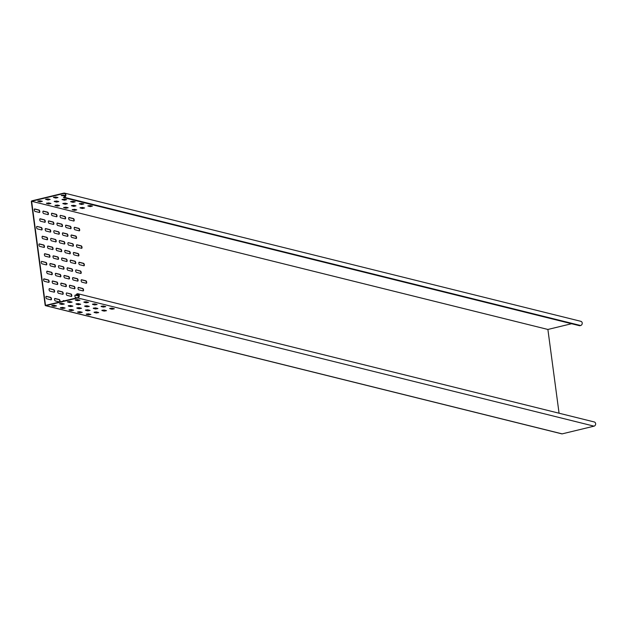 <?xml version="1.0" encoding="UTF-8"?>
<svg xmlns="http://www.w3.org/2000/svg" width="627" height="627" viewBox="0 0 627 627"><rect width="100%" height="100%" fill="white"/><g stroke="black" fill="none" stroke-linecap="round" stroke-linejoin="round"><path stroke-width="0.94" d="M78.931 294.996L76.329 294.353L77.223 293.773A2.163 1.881 103.9 0 1 77.779 297.966L45.873 305.678A0.721 0.627 103.9 0 1 45.152 305.13L31.35 201.69A0.721 0.627 103.9 0 1 31.883 200.844L63.789 193.132A2.163 1.881 103.9 0 1 64.354 197.325L63.413 197.552L579.685 325.742L580.626 325.515A2.163 1.881 -76.1 0 0 580.868 321.322L64.597 193.132M559.065 413.217L547.888 329.457L31.616 201.267L63.836 193.477A1.803 1.567 103.9 0 1 64.307 196.972L63.413 197.552M77.779 297.966L594.051 426.156A2.163 1.881 -76.1 0 0 594.294 421.963L78.022 293.773M76.329 294.353L77.27 294.126A1.803 1.567 103.9 0 1 77.732 297.621L45.512 305.404L31.616 201.267M68.868 217.593L73.132 218.651A1.262 0.564 -103.6 0 1 73.9 220.022A1.262 0.564 -103.6 0 1 73.735 221.017L69.472 219.959A1.262 0.564 -103.6 0 1 68.727 218.721A1.262 0.564 -103.6 0 1 69.009 217.506A1.262 0.564 -103.6 0 1 69.142 217.506L73.445 218.58A1.262 0.564 -103.6 0 1 74.205 219.952A1.262 0.564 -103.6 0 1 73.9 221.025A1.262 0.564 -103.6 0 1 73.767 221.025M71.196 235.07L75.459 236.128A1.262 0.564 -103.6 0 1 76.228 237.5A1.262 0.564 -103.6 0 1 76.063 238.487M76.541 237.421A1.262 0.564 -103.6 0 1 76.235 238.495A1.262 0.564 -103.6 0 1 76.102 238.495L71.799 237.429A1.262 0.564 -103.6 0 1 71.055 236.199A1.262 0.564 -103.6 0 1 71.337 234.984A1.262 0.564 -103.6 0 1 71.47 234.984L75.773 236.05A1.262 0.564 -103.6 0 1 76.541 237.421M73.531 252.54L77.795 253.598A1.262 0.564 -103.6 0 1 78.555 254.97A1.262 0.564 -103.6 0 1 78.399 255.957L74.127 254.899A1.262 0.564 -103.6 0 1 73.39 253.669A1.262 0.564 -103.6 0 1 73.672 252.454A1.262 0.564 -103.6 0 1 73.806 252.454L78.109 253.527A1.262 0.564 -103.6 0 1 78.869 254.899A1.262 0.564 -103.6 0 1 78.563 255.973A1.262 0.564 -103.6 0 1 78.43 255.973M76.133 269.931L80.436 270.997A1.262 0.564 -103.6 0 1 81.204 272.369A1.262 0.564 -103.6 0 1 80.899 273.443A1.262 0.564 -103.6 0 1 80.765 273.443L76.463 272.377A1.262 0.564 -103.6 0 1 75.718 271.146A1.262 0.564 -103.6 0 1 76 269.923A1.262 0.564 -103.6 0 1 76.133 269.931L80.123 271.076A1.262 0.564 -103.6 0 1 80.891 272.447A1.262 0.564 -103.6 0 1 80.726 273.435M78.195 287.487L82.458 288.545A1.262 0.564 -103.6 0 1 83.219 289.917A1.262 0.564 -103.6 0 1 83.062 290.904M83.532 289.846A1.262 0.564 -103.6 0 1 83.226 290.92A1.262 0.564 -103.6 0 1 83.093 290.92L78.79 289.846A1.262 0.564 -103.6 0 1 78.054 288.616A1.262 0.564 -103.6 0 1 78.336 287.401A1.262 0.564 -103.6 0 1 78.469 287.401L82.772 288.467A1.262 0.564 -103.6 0 1 83.532 289.846M60.537 215.374L64.84 216.44A1.262 0.564 -103.6 0 1 65.608 217.812A1.262 0.564 -103.6 0 1 65.302 218.886A1.262 0.564 -103.6 0 1 65.169 218.886L60.866 217.82A1.262 0.564 -103.6 0 1 60.121 216.589A1.262 0.564 -103.6 0 1 60.404 215.374A1.262 0.564 -103.6 0 1 60.537 215.374L64.526 216.519A1.262 0.564 -103.6 0 1 65.294 217.89A1.262 0.564 -103.6 0 1 65.13 218.878M62.59 232.93L66.854 233.989A1.262 0.564 -103.6 0 1 67.622 235.36A1.262 0.564 -103.6 0 1 67.457 236.348M67.935 235.29A1.262 0.564 -103.6 0 1 67.63 236.363A1.262 0.564 -103.6 0 1 67.497 236.363L63.194 235.29A1.262 0.564 -103.6 0 1 62.449 234.059A1.262 0.564 -103.6 0 1 62.739 232.844A1.262 0.564 -103.6 0 1 62.865 232.844L67.167 233.918A1.262 0.564 -103.6 0 1 67.935 235.29M64.926 250.4L69.189 251.466A1.262 0.564 -103.6 0 1 69.958 252.838A1.262 0.564 -103.6 0 1 69.793 253.825M70.271 252.759A1.262 0.564 -103.6 0 1 69.958 253.833A1.262 0.564 -103.6 0 1 69.832 253.833L65.529 252.767A1.262 0.564 -103.6 0 1 64.785 251.537A1.262 0.564 -103.6 0 1 65.067 250.314A1.262 0.564 -103.6 0 1 65.2 250.322L69.503 251.388A1.262 0.564 -103.6 0 1 70.271 252.759M67.254 267.878L71.517 268.936A1.262 0.564 -103.6 0 1 72.285 270.308A1.262 0.564 -103.6 0 1 72.121 271.295M72.599 270.237A1.262 0.564 -103.6 0 1 72.293 271.311A1.262 0.564 -103.6 0 1 72.16 271.303L67.857 270.237A1.262 0.564 -103.6 0 1 67.113 269.007A1.262 0.564 -103.6 0 1 67.395 267.792A1.262 0.564 -103.6 0 1 67.528 267.792L71.831 268.858A1.262 0.564 -103.6 0 1 72.599 270.237M69.589 285.348L73.853 286.406A1.262 0.564 -103.6 0 1 74.621 287.785A1.262 0.564 -103.6 0 1 74.456 288.773M74.926 287.707A1.262 0.564 -103.6 0 1 74.621 288.781A1.262 0.564 -103.6 0 1 74.488 288.781L70.193 287.715A1.262 0.564 -103.6 0 1 69.448 286.476A1.262 0.564 -103.6 0 1 69.73 285.261A1.262 0.564 -103.6 0 1 69.863 285.261L74.166 286.335A1.262 0.564 -103.6 0 1 74.926 287.707M51.657 213.321L55.921 214.379A1.262 0.564 -103.6 0 1 56.689 215.751A1.262 0.564 -103.6 0 1 56.524 216.738M57.002 215.68A1.262 0.564 -103.6 0 1 56.696 216.754A1.262 0.564 -103.6 0 1 56.563 216.754L52.26 215.68A1.262 0.564 -103.6 0 1 51.516 214.45A1.262 0.564 -103.6 0 1 51.798 213.235A1.262 0.564 -103.6 0 1 51.931 213.235L56.234 214.301A1.262 0.564 -103.6 0 1 57.002 215.68M54.267 230.712L58.57 231.778A1.262 0.564 -103.6 0 1 59.33 233.15A1.262 0.564 -103.6 0 1 59.024 234.224A1.262 0.564 -103.6 0 1 58.891 234.224L54.588 233.158A1.262 0.564 -103.6 0 1 53.844 231.927A1.262 0.564 -103.6 0 1 54.134 230.705A1.262 0.564 -103.6 0 1 54.267 230.712L58.256 231.857A1.262 0.564 -103.6 0 1 59.016 233.228A1.262 0.564 -103.6 0 1 58.852 234.216M56.32 248.268L60.584 249.327A1.262 0.564 -103.6 0 1 61.352 250.698A1.262 0.564 -103.6 0 1 61.187 251.686M61.665 250.62A1.262 0.564 -103.6 0 1 61.36 251.701A1.262 0.564 -103.6 0 1 61.227 251.693L56.924 250.628A1.262 0.564 -103.6 0 1 56.179 249.397A1.262 0.564 -103.6 0 1 56.461 248.182A1.262 0.564 -103.6 0 1 56.595 248.182L60.897 249.248A1.262 0.564 -103.6 0 1 61.665 250.62M58.93 265.652L63.225 266.726A1.262 0.564 -103.6 0 1 63.993 268.097A1.262 0.564 -103.6 0 1 63.688 269.171A1.262 0.564 -103.6 0 1 63.554 269.171L59.251 268.105A1.262 0.564 -103.6 0 1 58.507 266.867A1.262 0.564 -103.6 0 1 58.797 265.652A1.262 0.564 -103.6 0 1 58.93 265.652L62.919 266.796A1.262 0.564 -103.6 0 1 63.68 268.176A1.262 0.564 -103.6 0 1 63.515 269.163M60.984 283.216L65.247 284.274A1.262 0.564 -103.6 0 1 66.015 285.646A1.262 0.564 -103.6 0 1 65.851 286.633M66.329 285.567A1.262 0.564 -103.6 0 1 66.023 286.649A1.262 0.564 -103.6 0 1 65.89 286.641L61.587 285.575A1.262 0.564 -103.6 0 1 60.843 284.344A1.262 0.564 -103.6 0 1 61.125 283.13A1.262 0.564 -103.6 0 1 61.258 283.13L65.561 284.196A1.262 0.564 -103.6 0 1 66.329 285.567M43.051 211.181L47.315 212.247A1.262 0.564 -103.6 0 1 48.083 213.619A1.262 0.564 -103.6 0 1 47.918 214.606M48.397 213.541A1.262 0.564 -103.6 0 1 48.091 214.614A1.262 0.564 -103.6 0 1 47.958 214.614L43.655 213.548A1.262 0.564 -103.6 0 1 42.91 212.318A1.262 0.564 -103.6 0 1 43.192 211.095A1.262 0.564 -103.6 0 1 43.326 211.103L47.628 212.169A1.262 0.564 -103.6 0 1 48.397 213.541M45.387 228.659L49.651 229.717A1.262 0.564 -103.6 0 1 50.411 231.089A1.262 0.564 -103.6 0 1 50.254 232.076M50.724 231.01A1.262 0.564 -103.6 0 1 50.419 232.092A1.262 0.564 -103.6 0 1 50.285 232.084L45.983 231.018A1.262 0.564 -103.6 0 1 45.246 229.788A1.262 0.564 -103.6 0 1 45.528 228.573A1.262 0.564 -103.6 0 1 45.661 228.573L49.964 229.639A1.262 0.564 -103.6 0 1 50.724 231.01M47.715 246.129L51.978 247.187A1.262 0.564 -103.6 0 1 52.746 248.566A1.262 0.564 -103.6 0 1 52.582 249.554M53.06 248.488A1.262 0.564 -103.6 0 1 52.754 249.562A1.262 0.564 -103.6 0 1 52.621 249.562L48.318 248.496A1.262 0.564 -103.6 0 1 47.574 247.257A1.262 0.564 -103.6 0 1 47.856 246.043A1.262 0.564 -103.6 0 1 47.989 246.043L52.292 247.116A1.262 0.564 -103.6 0 1 53.06 248.488M50.05 263.606L54.314 264.665A1.262 0.564 -103.6 0 1 55.074 266.036A1.262 0.564 -103.6 0 1 54.91 267.024M55.388 265.958A1.262 0.564 -103.6 0 1 55.082 267.039A1.262 0.564 -103.6 0 1 54.949 267.031L50.646 265.966A1.262 0.564 -103.6 0 1 49.909 264.735A1.262 0.564 -103.6 0 1 50.191 263.52A1.262 0.564 -103.6 0 1 50.325 263.52L54.627 264.586A1.262 0.564 -103.6 0 1 55.388 265.958M52.378 281.076L56.642 282.134A1.262 0.564 -103.6 0 1 57.41 283.506A1.262 0.564 -103.6 0 1 57.245 284.501M57.723 283.435A1.262 0.564 -103.6 0 1 57.418 284.509A1.262 0.564 -103.6 0 1 57.284 284.509L52.981 283.435A1.262 0.564 -103.6 0 1 52.237 282.205A1.262 0.564 -103.6 0 1 52.519 280.99A1.262 0.564 -103.6 0 1 52.652 280.99L56.955 282.064A1.262 0.564 -103.6 0 1 57.723 283.435M54.706 298.554L58.977 299.612A1.262 0.564 -103.6 0 1 59.737 300.984A1.262 0.564 -103.6 0 1 59.573 301.971M59.659 301.987A1.262 0.564 -103.6 0 1 59.612 301.979L55.309 300.913A1.262 0.564 -103.6 0 1 54.565 299.682A1.262 0.564 -103.6 0 1 54.855 298.46A1.262 0.564 -103.6 0 1 54.988 298.468L59.291 299.534A1.262 0.564 -103.6 0 1 60.051 300.905A1.262 0.564 -103.6 0 1 59.831 301.948M34.446 209.05L38.709 210.108A1.262 0.564 -103.6 0 1 39.477 211.479A1.262 0.564 -103.6 0 1 39.313 212.467M39.791 211.401A1.262 0.564 -103.6 0 1 39.485 212.482A1.262 0.564 -103.6 0 1 39.352 212.475L35.049 211.409A1.262 0.564 -103.6 0 1 34.305 210.178A1.262 0.564 -103.6 0 1 34.587 208.963A1.262 0.564 -103.6 0 1 34.72 208.963L39.023 210.029A1.262 0.564 -103.6 0 1 39.791 211.401M37.056 226.433L41.358 227.507A1.262 0.564 -103.6 0 1 42.119 228.879A1.262 0.564 -103.6 0 1 41.813 229.952A1.262 0.564 -103.6 0 1 41.68 229.952L37.385 228.886A1.262 0.564 -103.6 0 1 36.64 227.648A1.262 0.564 -103.6 0 1 36.922 226.433A1.262 0.564 -103.6 0 1 37.056 226.433L41.045 227.577A1.262 0.564 -103.6 0 1 41.813 228.957A1.262 0.564 -103.6 0 1 41.648 229.944M39.109 243.997L43.373 245.055A1.262 0.564 -103.6 0 1 44.141 246.427A1.262 0.564 -103.6 0 1 43.976 247.414M44.454 246.348A1.262 0.564 -103.6 0 1 44.149 247.43A1.262 0.564 -103.6 0 1 44.015 247.422L39.713 246.356A1.262 0.564 -103.6 0 1 38.968 245.126A1.262 0.564 -103.6 0 1 39.25 243.911A1.262 0.564 -103.6 0 1 39.383 243.911L43.686 244.977A1.262 0.564 -103.6 0 1 44.454 246.348M41.719 261.381L46.022 262.454A1.262 0.564 -103.6 0 1 46.782 263.826A1.262 0.564 -103.6 0 1 46.476 264.9A1.262 0.564 -103.6 0 1 46.343 264.9L42.04 263.826A1.262 0.564 -103.6 0 1 41.304 262.595A1.262 0.564 -103.6 0 1 41.586 261.381A1.262 0.564 -103.6 0 1 41.719 261.381L45.708 262.525A1.262 0.564 -103.6 0 1 46.469 263.896A1.262 0.564 -103.6 0 1 46.312 264.884M43.772 278.944L48.036 280.003A1.262 0.564 -103.6 0 1 48.804 281.374A1.262 0.564 -103.6 0 1 48.64 282.362M49.118 281.296A1.262 0.564 -103.6 0 1 48.812 282.369A1.262 0.564 -103.6 0 1 48.679 282.369L44.376 281.304A1.262 0.564 -103.6 0 1 43.631 280.073A1.262 0.564 -103.6 0 1 43.914 278.85A1.262 0.564 -103.6 0 1 44.047 278.858L48.35 279.924A1.262 0.564 -103.6 0 1 49.118 281.296M74.331 227.397L78.602 228.455A1.262 0.564 -103.6 0 1 79.363 229.827A1.262 0.564 -103.6 0 1 79.198 230.822M79.676 229.756A1.262 0.564 -103.6 0 1 79.37 230.83A1.262 0.564 -103.6 0 1 79.237 230.83L74.934 229.764A1.262 0.564 -103.6 0 1 74.19 228.526A1.262 0.564 -103.6 0 1 74.48 227.311A1.262 0.564 -103.6 0 1 74.613 227.311L78.908 228.385A1.262 0.564 -103.6 0 1 79.676 229.756M76.666 244.875L80.93 245.933A1.262 0.564 -103.6 0 1 81.698 247.304A1.262 0.564 -103.6 0 1 81.534 248.292M82.012 247.226A1.262 0.564 -103.6 0 1 81.706 248.308A1.262 0.564 -103.6 0 1 81.573 248.3L77.27 247.234A1.262 0.564 -103.6 0 1 76.525 246.003A1.262 0.564 -103.6 0 1 76.807 244.789A1.262 0.564 -103.6 0 1 76.941 244.789L81.244 245.855A1.262 0.564 -103.6 0 1 82.012 247.226M78.994 262.345L83.258 263.403A1.262 0.564 -103.6 0 1 84.026 264.774A1.262 0.564 -103.6 0 1 83.861 265.762M84.339 264.704A1.262 0.564 -103.6 0 1 84.034 265.777A1.262 0.564 -103.6 0 1 83.9 265.777L79.598 264.704A1.262 0.564 -103.6 0 1 78.853 263.473A1.262 0.564 -103.6 0 1 79.143 262.258A1.262 0.564 -103.6 0 1 79.268 262.258L83.571 263.332A1.262 0.564 -103.6 0 1 84.339 264.704M81.33 279.822L85.593 280.88A1.262 0.564 -103.6 0 1 86.361 282.252A1.262 0.564 -103.6 0 1 86.197 283.239M86.675 282.174A1.262 0.564 -103.6 0 1 86.361 283.247A1.262 0.564 -103.6 0 1 86.236 283.247L81.933 282.181A1.262 0.564 -103.6 0 1 81.189 280.951A1.262 0.564 -103.6 0 1 81.471 279.728A1.262 0.564 -103.6 0 1 81.604 279.736L85.907 280.802A1.262 0.564 -103.6 0 1 86.675 282.174M65.733 225.265L69.997 226.323A1.262 0.564 -103.6 0 1 70.757 227.695A1.262 0.564 -103.6 0 1 70.592 228.683M71.07 227.617A1.262 0.564 -103.6 0 1 70.765 228.69A1.262 0.564 -103.6 0 1 70.632 228.69L66.329 227.625A1.262 0.564 -103.6 0 1 65.592 226.394A1.262 0.564 -103.6 0 1 65.874 225.179A1.262 0.564 -103.6 0 1 66.007 225.179L70.31 226.245A1.262 0.564 -103.6 0 1 71.07 227.617M68.335 242.649L72.638 243.723A1.262 0.564 -103.6 0 1 73.406 245.094A1.262 0.564 -103.6 0 1 73.1 246.168A1.262 0.564 -103.6 0 1 72.967 246.168L68.664 245.094A1.262 0.564 -103.6 0 1 67.92 243.864A1.262 0.564 -103.6 0 1 68.202 242.649A1.262 0.564 -103.6 0 1 68.335 242.649L72.324 243.793A1.262 0.564 -103.6 0 1 73.093 245.165A1.262 0.564 -103.6 0 1 72.928 246.152M70.389 260.205L74.66 261.271A1.262 0.564 -103.6 0 1 75.42 262.642A1.262 0.564 -103.6 0 1 75.256 263.63M75.734 262.564A1.262 0.564 -103.6 0 1 75.428 263.638A1.262 0.564 -103.6 0 1 75.295 263.638L70.992 262.572A1.262 0.564 -103.6 0 1 70.248 261.341A1.262 0.564 -103.6 0 1 70.537 260.119A1.262 0.564 -103.6 0 1 70.671 260.127L74.974 261.193A1.262 0.564 -103.6 0 1 75.734 262.564M72.724 277.683L76.988 278.741A1.262 0.564 -103.6 0 1 77.756 280.112A1.262 0.564 -103.6 0 1 77.591 281.1M78.069 280.042A1.262 0.564 -103.6 0 1 77.764 281.115A1.262 0.564 -103.6 0 1 77.63 281.115L73.328 280.042A1.262 0.564 -103.6 0 1 72.583 278.811A1.262 0.564 -103.6 0 1 72.865 277.596A1.262 0.564 -103.6 0 1 72.998 277.596L77.301 278.662A1.262 0.564 -103.6 0 1 78.069 280.042M57.128 223.126L61.391 224.184A1.262 0.564 -103.6 0 1 62.151 225.555A1.262 0.564 -103.6 0 1 61.995 226.543M62.465 225.485A1.262 0.564 -103.6 0 1 62.159 226.559A1.262 0.564 -103.6 0 1 62.026 226.559L57.723 225.485A1.262 0.564 -103.6 0 1 56.986 224.254A1.262 0.564 -103.6 0 1 57.269 223.04A1.262 0.564 -103.6 0 1 57.402 223.04L61.705 224.113A1.262 0.564 -103.6 0 1 62.465 225.485M59.455 240.596L63.719 241.661A1.262 0.564 -103.6 0 1 64.487 243.033A1.262 0.564 -103.6 0 1 64.322 244.021M64.8 242.955A1.262 0.564 -103.6 0 1 64.495 244.028A1.262 0.564 -103.6 0 1 64.362 244.028L60.059 242.962A1.262 0.564 -103.6 0 1 59.314 241.732A1.262 0.564 -103.6 0 1 59.596 240.509A1.262 0.564 -103.6 0 1 59.73 240.517L64.032 241.583A1.262 0.564 -103.6 0 1 64.8 242.955M61.791 258.073L66.054 259.131A1.262 0.564 -103.6 0 1 66.815 260.503A1.262 0.564 -103.6 0 1 66.658 261.49M67.128 260.424A1.262 0.564 -103.6 0 1 66.823 261.506A1.262 0.564 -103.6 0 1 66.689 261.498L62.386 260.432A1.262 0.564 -103.6 0 1 61.65 259.202A1.262 0.564 -103.6 0 1 61.932 257.987A1.262 0.564 -103.6 0 1 62.065 257.987L66.368 259.053A1.262 0.564 -103.6 0 1 67.128 260.424M64.119 275.543L68.382 276.601A1.262 0.564 -103.6 0 1 69.15 277.98A1.262 0.564 -103.6 0 1 68.986 278.968M69.464 277.902A1.262 0.564 -103.6 0 1 69.158 278.976A1.262 0.564 -103.6 0 1 69.025 278.976L64.722 277.91A1.262 0.564 -103.6 0 1 63.978 276.672A1.262 0.564 -103.6 0 1 64.26 275.457A1.262 0.564 -103.6 0 1 64.393 275.457L68.696 276.531A1.262 0.564 -103.6 0 1 69.464 277.902M66.728 292.934L71.031 294A1.262 0.564 -103.6 0 1 71.791 295.372A1.262 0.564 -103.6 0 1 71.486 296.453A1.262 0.564 -103.6 0 1 71.353 296.446L67.05 295.38A1.262 0.564 -103.6 0 1 66.313 294.149A1.262 0.564 -103.6 0 1 66.595 292.934A1.262 0.564 -103.6 0 1 66.728 292.934L70.718 294.079A1.262 0.564 -103.6 0 1 71.478 295.45A1.262 0.564 -103.6 0 1 71.313 296.438M48.522 220.986L52.786 222.052A1.262 0.564 -103.6 0 1 53.554 223.424A1.262 0.564 -103.6 0 1 53.389 224.411M53.867 223.345A1.262 0.564 -103.6 0 1 53.554 224.419A1.262 0.564 -103.6 0 1 53.428 224.419L49.125 223.353A1.262 0.564 -103.6 0 1 48.381 222.123A1.262 0.564 -103.6 0 1 48.663 220.9A1.262 0.564 -103.6 0 1 48.796 220.908L53.099 221.974A1.262 0.564 -103.6 0 1 53.867 223.345M51.124 238.378L55.427 239.443A1.262 0.564 -103.6 0 1 56.195 240.815A1.262 0.564 -103.6 0 1 55.889 241.897A1.262 0.564 -103.6 0 1 55.756 241.889L51.453 240.823A1.262 0.564 -103.6 0 1 50.709 239.592A1.262 0.564 -103.6 0 1 50.991 238.378A1.262 0.564 -103.6 0 1 51.124 238.378L55.113 239.522A1.262 0.564 -103.6 0 1 55.881 240.893A1.262 0.564 -103.6 0 1 55.717 241.881M53.185 255.934L57.449 256.992A1.262 0.564 -103.6 0 1 58.217 258.371A1.262 0.564 -103.6 0 1 58.052 259.359M58.523 258.293A1.262 0.564 -103.6 0 1 58.217 259.366A1.262 0.564 -103.6 0 1 58.084 259.366L53.789 258.3A1.262 0.564 -103.6 0 1 53.044 257.062A1.262 0.564 -103.6 0 1 53.326 255.847A1.262 0.564 -103.6 0 1 53.46 255.847L57.762 256.921A1.262 0.564 -103.6 0 1 58.523 258.293M55.513 273.411L59.777 274.469A1.262 0.564 -103.6 0 1 60.545 275.841A1.262 0.564 -103.6 0 1 60.38 276.828M60.858 275.762A1.262 0.564 -103.6 0 1 60.553 276.844A1.262 0.564 -103.6 0 1 60.419 276.836L56.116 275.77A1.262 0.564 -103.6 0 1 55.372 274.54A1.262 0.564 -103.6 0 1 55.654 273.325A1.262 0.564 -103.6 0 1 55.787 273.325L60.09 274.391A1.262 0.564 -103.6 0 1 60.858 275.762M57.849 290.881L62.112 291.939A1.262 0.564 -103.6 0 1 62.872 293.311A1.262 0.564 -103.6 0 1 62.716 294.306M63.186 293.24A1.262 0.564 -103.6 0 1 62.88 294.314A1.262 0.564 -103.6 0 1 62.747 294.314L58.444 293.24A1.262 0.564 -103.6 0 1 57.708 292.01A1.262 0.564 -103.6 0 1 57.99 290.795A1.262 0.564 -103.6 0 1 58.123 290.795L62.426 291.868A1.262 0.564 -103.6 0 1 63.186 293.24M39.916 218.854L44.18 219.912A1.262 0.564 -103.6 0 1 44.948 221.284A1.262 0.564 -103.6 0 1 44.783 222.272M45.262 221.206A1.262 0.564 -103.6 0 1 44.956 222.287A1.262 0.564 -103.6 0 1 44.823 222.279L40.52 221.213A1.262 0.564 -103.6 0 1 39.775 219.983A1.262 0.564 -103.6 0 1 40.057 218.768A1.262 0.564 -103.6 0 1 40.191 218.768L44.493 219.834A1.262 0.564 -103.6 0 1 45.262 221.206M42.244 236.324L46.516 237.382A1.262 0.564 -103.6 0 1 47.276 238.762A1.262 0.564 -103.6 0 1 47.111 239.749M47.589 238.683A1.262 0.564 -103.6 0 1 47.284 239.757A1.262 0.564 -103.6 0 1 47.15 239.757L42.848 238.691A1.262 0.564 -103.6 0 1 42.103 237.453A1.262 0.564 -103.6 0 1 42.393 236.238A1.262 0.564 -103.6 0 1 42.526 236.238L46.821 237.312A1.262 0.564 -103.6 0 1 47.589 238.683M44.58 253.802L48.843 254.86A1.262 0.564 -103.6 0 1 49.611 256.231A1.262 0.564 -103.6 0 1 49.447 257.219M49.925 256.153A1.262 0.564 -103.6 0 1 49.619 257.235A1.262 0.564 -103.6 0 1 49.486 257.227L45.183 256.161A1.262 0.564 -103.6 0 1 44.439 254.93A1.262 0.564 -103.6 0 1 44.721 253.716A1.262 0.564 -103.6 0 1 44.854 253.716L49.157 254.781A1.262 0.564 -103.6 0 1 49.925 256.153M46.907 271.272L51.171 272.33A1.262 0.564 -103.6 0 1 51.939 273.701A1.262 0.564 -103.6 0 1 51.775 274.697M52.253 273.631A1.262 0.564 -103.6 0 1 51.947 274.704A1.262 0.564 -103.6 0 1 51.814 274.704L47.511 273.631A1.262 0.564 -103.6 0 1 46.766 272.4A1.262 0.564 -103.6 0 1 47.056 271.185A1.262 0.564 -103.6 0 1 47.182 271.185L51.485 272.259A1.262 0.564 -103.6 0 1 52.253 273.631M46.108 296.414L50.372 297.472A1.262 0.564 -103.6 0 1 51.132 298.844A1.262 0.564 -103.6 0 1 50.975 299.831M51.445 298.773A1.262 0.564 -103.6 0 1 51.14 299.847A1.262 0.564 -103.6 0 1 51.006 299.847L46.704 298.773A1.262 0.564 -103.6 0 1 45.967 297.543A1.262 0.564 -103.6 0 1 46.249 296.328A1.262 0.564 -103.6 0 1 46.382 296.328L50.685 297.394A1.262 0.564 -103.6 0 1 51.445 298.773M49.517 288.663L53.82 289.729A1.262 0.564 -103.6 0 1 54.588 291.1A1.262 0.564 -103.6 0 1 54.275 292.174A1.262 0.564 -103.6 0 1 54.149 292.174L49.846 291.108A1.262 0.564 -103.6 0 1 49.102 289.878A1.262 0.564 -103.6 0 1 49.384 288.655A1.262 0.564 -103.6 0 1 49.517 288.663L53.507 289.807A1.262 0.564 -103.6 0 1 54.275 291.179A1.262 0.564 -103.6 0 1 54.11 292.166M75.052 295.152L79.049 296.148M63.311 300.686L64.166 300.897M76.894 297.825L75.655 297.519A1.262 0.564 -103.6 0 1 74.911 296.281A1.262 0.564 -103.6 0 1 75.201 295.066A1.262 0.564 -103.6 0 1 75.334 295.074L79.073 295.999M63.139 301.148A1.262 0.564 -103.6 0 1 63.46 300.599A1.262 0.564 -103.6 0 1 63.586 300.599L64.479 300.819M561.643 433.743A0.721 0.627 -76.1 0 0 562.145 433.868L594.051 426.156M109.749 308.664L111.99 309.221L114.333 308.79L111.943 308.139L109.717 308.437M109.882 308.359L114.004 308.649M101.935 310.553L104.168 311.11L106.512 310.678L104.121 310.028L101.903 310.326M102.06 310.247L106.182 310.537M94.113 312.442L96.346 312.998L98.69 312.567L96.299 311.917L94.081 312.215M94.238 312.136L98.361 312.426M86.291 314.339L88.525 314.887L90.868 314.456L88.478 313.806L86.26 314.103M86.416 314.033L90.539 314.315M101.151 306.532L103.384 307.081L105.728 306.65L103.337 306L101.119 306.297M101.276 306.227L105.399 306.509M93.329 308.421L95.563 308.978L97.906 308.547L95.516 307.888L93.298 308.186M93.454 308.116L97.577 308.398M85.507 310.31L87.741 310.867L90.084 310.436L87.694 309.777L85.476 310.075M85.633 310.004L89.755 310.294M77.685 312.199L79.919 312.755L82.262 312.324L79.872 311.666L77.654 311.964M77.811 311.893L81.933 312.183M92.545 304.393L94.779 304.949L97.122 304.518L94.732 303.86L92.514 304.158M92.671 304.087L96.793 304.377M84.723 306.282L86.957 306.838L89.3 306.407L86.91 305.757L84.692 306.047M84.849 305.976L88.971 306.266M76.902 308.17L79.135 308.727L81.479 308.296L79.088 307.645L76.87 307.943M77.027 307.865L81.149 308.155M69.08 310.059L71.313 310.616L73.665 310.185L71.266 309.534L69.048 309.832M69.213 309.754L73.328 310.044M83.94 302.253L86.173 302.81L88.517 302.379L86.126 301.728L83.908 302.026M84.065 301.948L88.188 302.238M76.118 304.15L78.351 304.698L80.695 304.267L78.304 303.617L76.086 303.915M76.251 303.844L80.366 304.126M68.296 306.039L70.53 306.595L72.881 306.156L70.483 305.506L68.265 305.804M68.429 305.733L72.544 306.015M60.474 307.928L62.716 308.484L65.059 308.053L62.669 307.395L60.443 307.692M60.607 307.622L64.722 307.912M75.334 300.121L77.568 300.678L79.919 300.247L77.521 299.588L75.303 299.886M75.467 299.816L79.582 300.106M67.512 302.01L69.754 302.567L72.097 302.136L69.699 301.477L67.481 301.775M67.645 301.705L71.76 301.995M51.869 305.788L54.11 306.344L56.454 305.913L54.063 305.263L51.837 305.553M52.002 305.482L56.124 305.772M59.69 303.899L61.932 304.456L64.275 304.024L61.885 303.374L59.659 303.664M59.824 303.593L63.938 303.883M571.589 323.728L547.888 329.457M40.167 201.855L42.354 201.33L40.12 200.773L37.777 201.204L40.167 201.855L42.181 201.283M38.059 200.993L40.12 201.502M50.176 199.433L47.942 198.884L45.599 199.315L47.989 199.966L50.176 199.433M45.881 199.104L50.003 199.394M57.997 197.544L55.764 196.988L53.42 197.419L55.811 198.077L57.997 197.544M53.703 197.215L57.825 197.505M65.592 195.6L63.586 195.099L61.234 195.53L65.427 196.047M61.524 195.326L65.584 195.632M50.959 203.462L48.726 202.905L46.382 203.336L48.773 203.994L50.959 203.462M46.664 203.132L50.787 203.422M58.781 201.573L56.548 201.016L54.196 201.447L56.595 202.106L58.781 201.573M54.486 201.243L58.601 201.526M66.603 199.684L64.362 199.127L62.018 199.558L64.416 200.209L66.603 199.684M62.308 199.355L66.423 199.637M59.565 205.601L57.331 205.045L54.98 205.476L57.378 206.126L59.565 205.601M55.27 205.264L59.385 205.554M67.387 203.712L65.145 203.156L62.802 203.587L65.192 204.237L67.387 203.712M63.092 203.375L67.207 203.665M75.209 201.823L72.967 201.267L70.624 201.698L73.014 202.349L75.209 201.823M70.914 201.486L75.028 201.776M68.171 207.733L65.929 207.176L63.586 207.615L65.976 208.266L68.171 207.733M63.876 207.404L67.99 207.694M75.992 205.844L73.751 205.288L71.407 205.719L73.798 206.377L75.992 205.844M71.69 205.515L75.812 205.805M83.814 203.955L81.573 203.399L79.229 203.83L81.62 204.488L83.814 203.955M79.511 203.626L83.634 203.916M76.776 209.873L74.535 209.316L72.191 209.747L74.582 210.398L76.776 209.873M72.473 209.543L76.596 209.826M84.598 207.984L82.356 207.427L80.013 207.858L82.403 208.509L84.598 207.984M80.295 207.647L84.418 207.937M92.42 206.095L90.178 205.538L87.835 205.969L90.225 206.62L92.42 206.095M88.117 205.758L92.24 206.048M77.27 294.126L78.524 294.439M45.873 305.678L562.145 433.868M64.354 197.325L580.626 325.515M63.836 193.477L65.098 193.79M561.878 433.868L45.606 305.678"/></g></svg>
